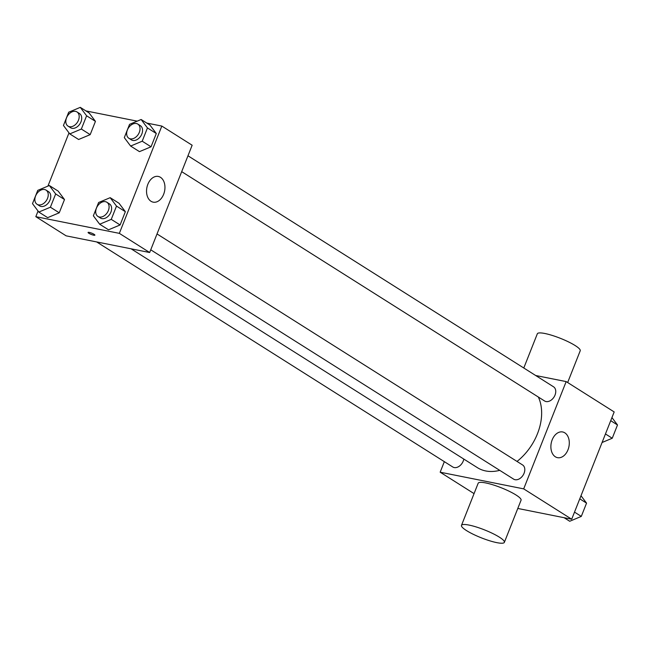 <?xml version="1.0" encoding="UTF-8"?>
<svg xmlns="http://www.w3.org/2000/svg" width="650" height="650" viewBox="0 0 650 650"><rect width="100%" height="100%" fill="white"/><g stroke="black" fill="none" stroke-linecap="round" stroke-linejoin="round"><path stroke-width="0.97" d="M535.673 375.505L566.166 381.591L614.177 411.938L571.699 519.22L517.79 508.454M566.166 381.591L523.689 488.873L440.164 472.201L474.053 493.618M440.164 472.201L444.332 461.654M131.081 248.804L477.401 467.659A48.23 33.824 -57.7 0 0 499.72 470.348M517.018 461.435A48.23 33.824 -57.7 0 0 538.346 397.036M150.743 249.811L513.638 479.139A8.385 5.883 -57.7 0 0 523.087 475.191A8.385 5.883 -57.7 0 0 522.6 464.961L157.024 233.943M96.639 241.93L452.782 466.993A8.385 5.883 -57.7 0 0 459.331 466.164A8.385 5.883 -57.7 0 0 463.808 459.071M187.972 155.781L553.54 386.799A8.385 5.883 122.3 0 1 554.58 396.069A8.385 5.883 122.3 0 1 546.033 401.554A8.385 5.883 122.3 0 1 544.586 400.977L181.691 171.649M523.689 488.873L571.699 519.22M564.826 432.843A13.106 9.019 -78.7 0 1 568.531 448.224A13.106 9.019 -78.7 0 1 557.521 457.665A13.106 9.019 -78.7 0 1 551.241 443.048A13.106 9.019 -78.7 0 1 562.656 431.966A13.106 9.019 -78.7 0 1 564.826 432.843M461.484 525.371L478.173 483.226A23.067 4.274 21.6 0 1 501.191 487.744A23.067 4.274 21.6 0 1 521.056 500.207L504.368 542.352A23.067 4.274 21.6 0 1 496.827 542.644A23.067 4.274 21.6 0 1 473.176 534.243A23.067 4.274 21.6 0 1 461.484 525.371A23.067 4.274 21.6 0 1 484.502 529.888A23.067 4.274 21.6 0 1 504.368 542.352M567.653 382.533L580.222 350.773A23.067 4.274 -158.4 0 0 568.531 341.908A23.067 4.274 -158.4 0 0 544.879 333.499A23.067 4.274 -158.4 0 0 537.331 333.791L523.794 367.998M146.762 123.061L161.826 126.067L192.148 145.234L149.671 252.517L66.146 235.844L35.823 216.678L38.049 211.039M47.921 186.111L68.998 132.876M110.183 197.673L119.031 203.263L125.353 211.681L120.096 224.957L108.517 229.807L99.678 224.217L93.356 215.792L98.613 202.516L110.183 197.673L116.504 206.091L111.256 219.367L99.678 224.217M80.283 107.356L89.123 112.946L95.444 121.363L90.188 134.639L78.618 139.49L69.769 133.9L63.448 125.474L68.705 112.206L80.283 107.356L86.604 115.781L81.347 129.049L69.769 133.9M161.826 126.067L119.348 233.358L35.823 216.678M85.914 110.914L137.199 121.152M49.335 185.518L58.175 191.108L64.496 199.534L59.239 212.802L47.669 217.653L38.821 212.062L32.5 203.645L37.757 190.369L49.335 185.518L55.656 193.944L50.399 207.212L38.821 212.062M141.131 119.503L149.979 125.093L156.301 133.518L151.044 146.794L139.466 151.637L130.626 146.055L124.304 137.629L129.553 124.353L141.131 119.503L147.452 127.928L142.204 141.204L130.626 146.055M119.348 233.358L149.671 252.517M160.485 177.32A13.106 9.019 -78.7 0 1 164.19 192.701A13.106 9.019 -78.7 0 1 153.181 202.15A13.106 9.019 -78.7 0 1 146.9 187.525A13.106 9.019 -78.7 0 1 158.316 176.442A13.106 9.019 -78.7 0 1 160.485 177.32M94.892 235.146A3.672 0.682 21.6 0 1 93.697 235.194A3.672 0.682 21.6 0 1 89.936 233.862A3.672 0.682 21.6 0 1 88.075 232.448A3.672 0.682 21.6 0 1 91.731 233.171A3.672 0.682 21.6 0 1 94.892 235.154A3.672 0.682 21.6 0 1 93.697 235.194A3.672 0.682 21.6 0 1 89.936 233.862A3.672 0.682 21.6 0 1 88.075 232.448M128.871 138.271L131.398 139.872A8.385 5.883 -57.7 0 0 140.847 135.923A8.385 5.883 -57.7 0 0 140.359 125.686L137.832 124.093A8.385 5.883 -57.7 0 0 136.386 123.516A8.385 5.883 -57.7 0 0 127.831 128.993A8.385 5.883 -57.7 0 0 128.871 138.271A8.385 5.883 -57.7 0 0 138.32 134.322A8.385 5.883 -57.7 0 0 137.832 124.093M149.979 125.093L156.301 133.518L151.044 146.794L139.466 151.637M147.452 127.928L156.301 133.518M142.204 141.204L151.044 146.794M97.922 216.434L100.449 218.034A8.385 5.883 -57.7 0 0 109.907 214.086A8.385 5.883 -57.7 0 0 109.411 203.856L106.884 202.256A8.385 5.883 -57.7 0 0 105.438 201.679A8.385 5.883 -57.7 0 0 96.891 207.163A8.385 5.883 -57.7 0 0 97.922 216.434A8.385 5.883 -57.7 0 0 107.38 212.485A8.385 5.883 -57.7 0 0 106.884 202.256M119.031 203.263L125.353 211.681L120.096 224.957L108.517 229.807M116.504 206.091L125.353 211.681M111.256 219.367L120.096 224.957M68.014 126.116L70.541 127.717A8.385 5.883 -57.7 0 0 79.999 123.768A8.385 5.883 -57.7 0 0 79.503 113.539L76.976 111.938A8.385 5.883 -57.7 0 0 75.53 111.369A8.385 5.883 -57.7 0 0 66.983 116.846A8.385 5.883 -57.7 0 0 68.014 126.116A8.385 5.883 -57.7 0 0 77.472 122.176A8.385 5.883 -57.7 0 0 76.976 111.938M89.123 112.946L95.444 121.363L90.188 134.639L78.618 139.49M86.604 115.781L95.444 121.363M81.347 129.049L90.188 134.639M37.066 204.287L39.593 205.879A8.385 5.883 -57.7 0 0 49.051 201.931A8.385 5.883 -57.7 0 0 48.555 191.701L46.028 190.101A8.385 5.883 -57.7 0 0 44.582 189.532A8.385 5.883 -57.7 0 0 36.034 195.008A8.385 5.883 -57.7 0 0 37.066 204.287A8.385 5.883 -57.7 0 0 46.524 200.338A8.385 5.883 -57.7 0 0 46.028 190.101M58.175 191.108L64.496 199.534L59.239 212.802L47.669 217.653M55.656 193.944L64.496 199.534M50.399 207.212L59.239 212.802M611.951 417.568L617.5 424.97L612.243 438.246L602.079 442.504M610.716 420.68L617.5 424.97M605.459 433.956L612.243 438.246M581.003 495.739L586.552 503.132L581.295 516.409L569.717 521.259L564.086 517.701M579.767 498.851L586.552 503.132M574.511 512.119L581.295 516.409"/></g></svg>
